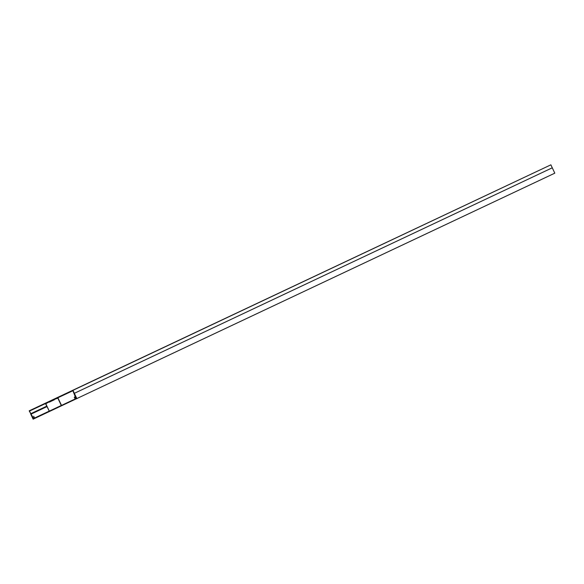 <?xml version="1.0" encoding="UTF-8"?>
<svg xmlns="http://www.w3.org/2000/svg" width="584" height="584" viewBox="0 0 584 584"><rect width="100%" height="100%" fill="white"/><g stroke="black" fill="none" stroke-linecap="round" stroke-linejoin="round"><path stroke-width="0.88" d="M49.085 411.187L33.449 418.56L29.2 410.829L550.873 164.827L554.8 173.171L33.127 419.173L30.602 413.808L33.178 418.691L76.468 398.412L74.35 393.317L76.876 398.682M550.873 164.827L72.949 390.338L74.35 393.317L552.274 167.805L74.35 393.317L76.197 398.544L75.102 399.054L74.438 397.164L75.146 398.668L75.898 398.31L75.146 398.668M46.939 406.625L31.032 414.129M46.727 406.165L30.769 413.698L33.463 418.188L34.222 417.83L33.697 416.246L34.544 418.049M75.898 398.31L72.905 390.725L29.521 411.048L30.769 413.698M34.215 417.83L33.463 418.188M29.2 410.829L72.949 390.338M75.343 396.733L74.256 397.251M75.343 396.74L74.438 397.164M75.081 399.011L61.32 405.508L57.845 398.135L54.239 399.471M57.889 397.762L61.495 405.427M49.144 401.858L45.815 403.77L49.282 411.143L45.501 403.566M54.37 399.748L49.282 402.15M61.298 405.471L49.282 411.143"/></g></svg>
